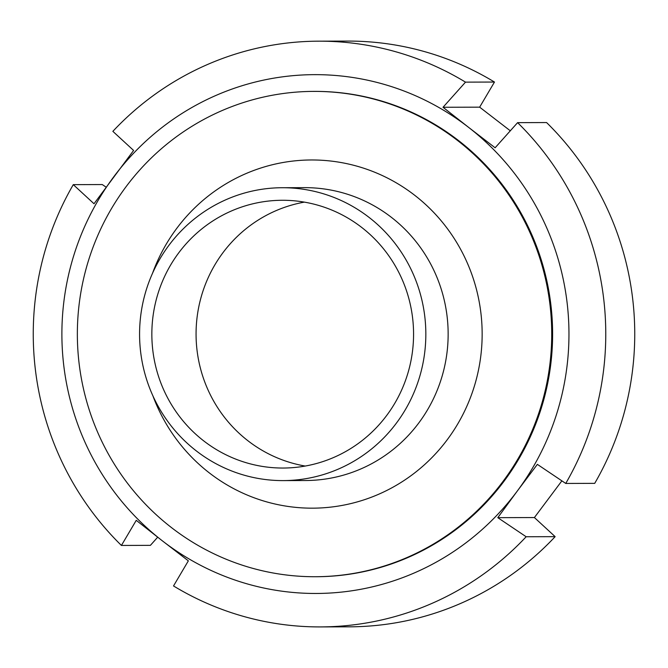 <?xml version="1.0" encoding="UTF-8"?>
<svg xmlns="http://www.w3.org/2000/svg" width="668" height="668" viewBox="0 0 668 668"><rect width="100%" height="100%" fill="white"/><g stroke="black" fill="none" stroke-linecap="round" stroke-linejoin="round"><path stroke-width="1" d="M157.69 537.197L150.4 545.355L121.417 545.447L136.255 520.33L162.04 540.587A259.409 253.539 89.8 0 1 113.543 177.095A259.409 253.539 89.8 0 1 468.811 127.53L443.026 107.272L465.504 82.139A292.876 286.255 89.8 0 0 318.594 41.174A292.876 286.255 89.8 0 0 112.859 131.346L133.6 150.45L94.013 203.748L73.28 184.644L102.254 184.552L106.12 187.149M517.6 122.645L495.122 147.778L468.811 127.53A259.409 253.539 89.8 0 1 517.308 491.022A259.409 253.539 89.8 0 1 162.04 540.587L188.351 560.836L173.521 585.953A292.876 286.255 89.8 0 0 320.431 626.918L349.406 626.826A292.876 286.255 89.8 0 0 555.141 536.654L526.159 536.746L497.785 517.667L517.308 491.022L537.364 464.369L565.746 483.448L594.72 483.356A292.876 286.255 89.8 0 0 546.583 122.553L517.6 122.645A292.876 286.255 89.8 0 1 565.746 483.448M561.88 480.851L534.4 517.55L555.141 536.654M534.4 517.55L497.785 517.667M526.159 536.746A292.876 286.255 89.8 0 1 320.431 626.918M465.504 82.139L494.479 82.047L479.649 107.164L510.31 130.803M318.594 41.174L347.569 41.082A292.876 286.255 89.8 0 1 494.479 82.047M121.417 545.447A292.876 286.255 89.8 0 1 73.28 184.644M479.649 107.164L443.026 107.272M315.304 576.726L316.189 576.726A242.668 237.182 -90.2 0 0 540.328 411.179A242.668 237.182 -90.2 0 0 458.916 140.856A242.668 237.182 -90.2 0 0 314.67 91.391L313.785 91.391A242.668 237.182 89.8 0 1 551.726 333.315A242.668 237.182 89.8 0 1 315.304 576.726A242.668 237.182 89.8 0 1 79.534 366.849A242.668 237.182 89.8 0 1 313.785 91.391M140.89 353.948A146.442 143.127 89.8 0 1 282.247 187.725A146.442 143.127 89.8 0 1 425.833 333.716A146.442 143.127 89.8 0 1 283.165 480.601A146.442 143.127 89.8 0 1 140.89 353.948M305.226 466.055A133.884 130.861 89.8 0 1 197.269 352.111A133.884 130.861 89.8 0 1 304.399 202.128M153.047 352.253A133.884 130.861 89.8 0 1 282.28 200.275A133.884 130.861 89.8 0 1 413.567 333.749A133.884 130.861 89.8 0 1 283.123 468.043A133.884 130.861 89.8 0 1 153.047 352.253M282.247 187.725L304.558 187.65A146.442 143.127 89.8 0 1 448.144 333.649A146.442 143.127 89.8 0 1 305.468 480.526L283.165 480.601M152.922 395.899A174.097 170.165 -90.2 0 0 414.536 473.019A174.097 170.165 -90.2 0 0 413.659 194.48A174.097 170.165 -90.2 0 0 152.538 273.237"/></g></svg>
